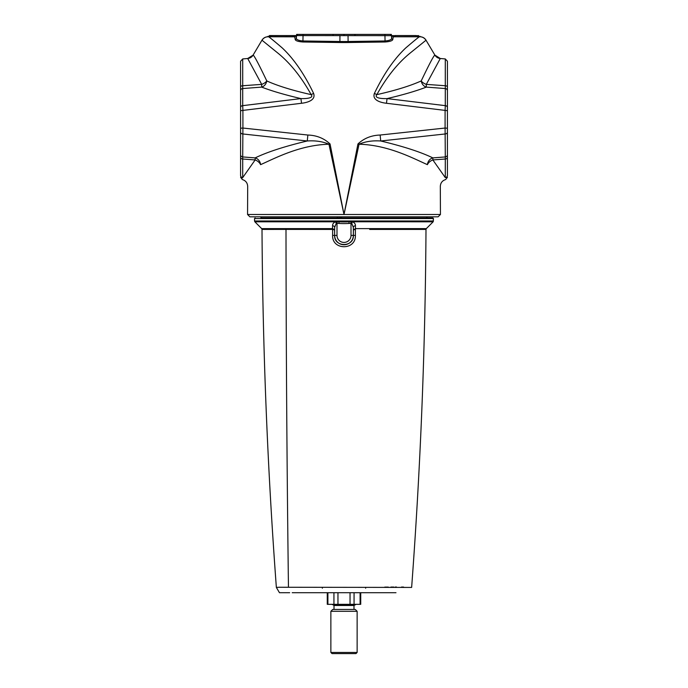 <?xml version="1.0" encoding="UTF-8"?>
<svg xmlns="http://www.w3.org/2000/svg" width="688" height="688" viewBox="0 0 688 688"><rect width="100%" height="100%" fill="white"/><g stroke="black" fill="none" stroke-linecap="round" stroke-linejoin="round"><path stroke-width="1.03" d="M240.585 90.764A2.322 2.227 0 0 1 242.709 88.546L242.709 85.742A2.322 1.29 180 0 0 240.585 87.032L240.585 132.191A2.322 1.763 0 0 0 242.709 133.954L307.261 140.98C284.729 146.363 267.357 151.996 255.145 157.896A6.975 5.908 67.1 0 1 260.589 164.656C243.913 193.173 243.913 193.173 260.589 164.656C243.913 193.173 243.913 193.173 260.589 164.656C274.882 158.343 299.719 144.97 328.959 144.231L344 214.501L247.56 214.501L249.882 216.823L438.118 216.823L440.44 214.501L344 214.501L330.059 143.964C324.039 138.305 316.643 135.33 307.871 135.037L242.907 128.037L242.907 110.398L301.542 103.269C306.564 102.71 316.119 100.482 313.616 93.422C304.285 73.994 293.836 58.841 282.252 47.945C271.476 38.734 266.746 35.011 268.071 36.782L267.993 36.765A6.975 6.966 -82.1 0 0 261.982 40.214L278.313 53.449C290.491 63.442 301.439 77.168 311.165 94.634C314.33 98.315 305.3 98.754 300.931 98.59L242.709 105.651L242.709 88.546L261.707 87.109C271.708 90.988 284.78 94.806 300.931 98.59L301.542 103.269M426.293 87.109L445.291 88.546L445.291 105.651L387.069 98.59C403.22 94.806 416.292 90.988 426.293 87.109A6.975 5.65 -109.3 0 1 421.211 80.943C410.186 85.905 395.394 90.472 376.835 94.634C386.673 76.987 397.733 63.176 410.005 53.182L426.018 40.214L434.919 55.152C434.094 54.954 429.527 63.545 421.211 80.943A6.975 3.87 -156.9 0 0 426.293 84.375L440.294 58.497L445.291 58.936L445.291 85.742L426.293 84.375L426.293 87.109M386.458 103.269L387.069 98.59C382.7 98.754 373.67 98.315 376.835 94.634A6.975 1.35 25.1 0 0 374.384 93.422C371.881 100.482 381.436 102.71 386.458 103.269L445.093 110.398L445.093 128.037L380.129 135.037C371.357 135.33 363.961 138.305 357.941 143.964L359.041 144.231C365.38 141.496 372.612 140.412 380.731 140.988L445.291 133.954A2.322 1.763 0 0 0 447.415 132.191L447.415 61.249L445.291 58.936M447.415 128.235L445.093 128.037L445.291 156.933L432.855 157.896A6.975 5.908 -67.1 0 0 427.411 164.656C444.087 193.173 444.087 193.173 427.411 164.656C413.118 158.343 388.281 144.97 359.041 144.231L344 214.501L357.941 143.964M447.415 129.679L447.415 175.354C447.415 177.917 447.415 177.917 447.415 175.354L447.415 154.714A2.322 2.227 180 0 1 445.291 156.933L445.291 177.599C445.755 180.187 445.755 180.187 445.291 177.599L432.855 159.943L432.855 157.896C420.643 151.996 403.271 146.363 380.731 140.988L380.129 135.037M260.589 164.656A6.975 4.455 29.3 0 0 255.145 159.943L255.145 157.896L242.709 156.933L242.907 128.037L240.585 128.235M307.871 135.037L307.261 140.98C315.388 140.412 322.62 141.496 328.959 144.231L330.059 143.964M426.053 40.205C424.659 37.995 422.647 36.842 420.041 36.756L420.041 36.756A6.975 6.966 82.1 0 1 426.018 40.214L434.919 55.152A6.975 6.966 -145.6 0 0 440.294 58.506M447.415 107.526A2.322 1.883 180 0 0 445.291 105.651L445.093 110.398L447.415 110.708M420.007 36.765L419.929 36.782C421.254 35.011 416.524 38.734 405.748 47.945C394.164 58.841 383.715 74.003 374.384 93.422M447.415 87.032A2.322 1.29 180 0 0 445.291 85.742L445.291 88.546A2.322 2.227 180 0 1 447.415 90.764M240.585 87.032L240.585 61.249L242.709 58.936L242.709 85.742L261.707 84.375L261.707 87.109A6.975 5.65 109.3 0 0 266.789 80.943C258.473 63.545 253.906 54.954 253.081 55.152A6.975 6.966 -34.4 0 1 247.706 58.506L261.707 84.375A6.975 3.87 156.9 0 0 266.789 80.943C277.814 85.905 292.606 90.472 311.165 94.634A6.975 1.35 -25.1 0 1 313.616 93.422M240.585 110.708L242.907 110.398L242.709 105.651A2.322 1.883 0 0 0 240.585 107.526M253.072 55.143L261.956 40.196L253.081 55.152L247.706 58.506M447.415 157.483A2.322 1.531 180 0 1 445.291 159.014L432.855 159.943A6.975 4.455 -29.3 0 0 427.411 164.656M240.585 157.483A2.322 1.531 0 0 0 242.709 159.014L242.709 156.933A2.322 2.227 0 0 1 240.585 154.714L240.585 175.354C240.585 177.917 240.585 177.917 240.585 175.354A2.322 2.253 0 0 0 242.709 177.599C242.245 180.196 242.245 180.204 242.709 177.599L242.709 159.014L255.145 159.943L242.709 177.599M447.415 154.714L447.415 132.191M447.415 119.222L447.415 68.095M445.291 177.599A2.322 2.253 0 0 0 447.415 175.354M240.585 132.191L240.585 154.714M418.442 35.561L418.493 35.656A349.685 12.186 87 0 0 418.442 35.664L416.128 35.69L416.128 36.791L419.603 36.765A348.524 12.186 -93 0 1 419.654 36.756A348.524 12.186 -93 0 0 419.603 36.765A1.161 1.161 -96.6 0 1 418.442 35.664L269.515 35.561L268.346 36.756A348.524 12.186 93 0 1 268.397 36.765A348.524 12.186 93 0 0 268.346 36.756M392.719 35.561L392.728 35.707C392.298 35.32 391.936 36.232 391.644 38.451C391.3 39.784 389.098 40.618 385.056 40.97L385.099 41.994C389.821 41.624 392.384 40.798 392.805 39.517C393.097 37.333 393.45 36.43 393.889 36.808L395.041 36.791L395.041 35.69L392.728 35.707A1.161 1.161 -107.6 0 0 393.889 36.808M296.631 35.561L296.631 34.4L384.919 34.4L385.056 40.97L348.051 41.504A104.447 40.841 180 0 1 339.949 41.504L302.944 40.97C298.902 40.618 296.709 39.784 296.356 38.451C296.064 36.232 295.702 35.32 295.272 35.707L269.558 35.664A1.161 1.161 -83.4 0 1 268.397 36.765L294.111 36.808C294.55 36.43 294.903 37.333 295.195 39.517C295.616 40.798 298.188 41.624 302.901 41.994L339.906 42.518A107.706 41.727 0 0 0 348.094 42.518L385.099 41.994M271.88 35.561L271.872 36.791M292.959 35.561L292.959 36.791M295.281 35.561L295.272 35.707A1.161 1.161 -72.4 0 1 294.111 36.808M296.502 35.561L296.356 38.451A1.161 1.127 -5.1 0 1 295.195 39.517M391.498 35.561L391.644 38.451A1.161 1.127 -174.9 0 0 392.805 39.517M419.654 36.756L418.493 35.656M240.585 108.764L240.585 170.349M330.868 652.439L357.132 652.439L355.971 653.6L332.029 653.6L330.868 652.439L330.868 611.305L332.725 609.448L334.007 609.448L334.007 605.492L332.381 604.331M334.007 605.492L353.993 605.492L353.993 609.448L355.275 609.448L332.725 609.448M344 609.448L334.007 609.448M353.993 605.492L355.619 604.614L332.381 604.614M360.099 592.712L360.099 604.331L360.727 604.331L360.727 592.712M360.099 604.331L354.062 604.331L354.062 592.712M350.037 592.712L350.037 604.331L354.062 604.331M350.037 604.331L337.963 604.331L337.963 592.712M333.938 592.712L333.938 604.331L337.963 604.331M333.938 604.331L327.901 604.331L327.901 592.712M327.273 592.712L327.273 604.331L327.901 604.331M384.919 34.4L391.369 34.4L391.369 35.561M303.081 34.4L302.901 41.994M333.044 35.561L333.044 34.4M354.956 35.561L354.956 34.4M261.414 216.823L261.414 217.984L337.24 217.984L337.24 216.823M426.586 216.823L426.586 217.984L341.644 217.984L341.644 216.823M322.354 587.303L322.354 588.223M292.211 592.712L395.987 592.712M289.682 592.712L279.466 592.712L276.361 587.423L278.932 587.26L411.639 587.423C420.506 468.253 425.296 348.928 425.992 229.431L426.328 228.614L355.481 228.614L353.383 229.921L355.429 229.431L355.481 228.614A9955.704 2227.804 -104.3 0 0 355.438 225.733A2.322 1.651 -1 0 0 353.34 227.375A10050.94 175.414 90 0 0 353.383 229.921A4964.015 86.636 90 0 0 353.383 235.416C353.933 247.517 334.067 247.491 334.617 235.416L332.614 235.399C331.943 250.466 356.057 250.492 355.386 235.399A4974.077 0.55 -90 0 0 355.378 229.431L355.378 228.622M332.622 228.622L332.571 229.431L334.617 229.921L332.622 228.622L332.622 229.431A4974.077 0.55 90 0 0 332.614 235.399M277.161 587.363L277.746 587.328M279.259 587.242L279.758 587.225M384.747 587.113L388.281 587.088M390.939 587.062L393.751 587.045M395.161 587.036L396.503 587.027M401.534 587.036L402.041 587.045M402.566 587.045L403.589 587.07M349.057 223.454L351.009 223.316L350.88 221.768L339.038 221.811L338.943 223.454A64.302 45.417 -0 0 0 349.057 223.454L348.962 221.811A87.711 87.694 -0 0 1 339.038 221.811L335.598 221.811C333.534 222.62 332.519 223.927 332.562 225.733A9955.704 2227.804 104.3 0 0 332.519 228.614L261.672 228.614L254.87 221.811L335.598 221.811A2.322 0.748 75.7 0 1 336.217 223.454L336.991 223.316L337.12 221.768M355.438 225.733C355.481 223.935 354.466 222.628 352.402 221.811A2.322 0.748 -75.7 0 0 351.783 223.454L353.34 227.375L353.34 235.416L355.386 235.399M336.217 223.454L334.66 227.375L334.617 235.416A4964.015 86.636 -90 0 0 334.617 229.921A10050.94 175.414 -90 0 0 334.66 227.375A2.322 1.651 1 0 0 332.562 225.733M433.466 220.994L254.534 220.994L254.534 218.569L433.466 218.569L433.13 221.811L350.88 221.768M351.009 235.416A7.009 7.009 0 0 1 344 242.425A7.009 7.009 0 0 1 336.991 235.416L334.66 235.416A9.34 9.34 0 0 0 344 244.756A9.34 9.34 0 0 0 353.34 235.416L351.009 235.416L351.009 223.316L351.783 223.454M427.076 216.823L427.076 217.984L432.89 217.984L261.414 217.984M260.924 217.984L260.924 216.823M337.937 217.984L337.937 216.823M417.384 35.707A1.161 0.628 -90.4 0 0 418.012 36.782L419.929 36.782A6.975 6.966 63.9 0 1 425.958 40.248M262.042 40.248A6.975 6.966 -63.9 0 1 268.071 36.782L269.988 36.782A1.161 0.628 90.4 0 0 270.616 35.707M416.12 35.561L395.041 35.561M348.051 35.561L348.094 42.518M339.949 35.561L339.906 42.518M395.041 36.791L416.128 36.791M357.132 652.439L357.132 611.305L330.868 611.305M344 35.561L344 34.4M390.689 35.561L390.689 34.4M391.309 35.561L391.309 34.4M296.691 35.561L296.691 34.4M297.311 35.561L297.311 34.4M336.991 235.416L336.991 223.316L338.943 223.454M276.361 587.423C267.494 468.253 262.713 348.928 262.008 229.431L286.002 229.396A21581.709 15260.571 90 0 0 288.453 587.027M369.688 229.422L425.992 229.431M285.761 228.579A1.161 0.826 90 0 1 286.002 229.396L332.571 229.431M339.038 221.811L335.598 221.811M260.976 217.984L260.976 216.823M427.024 217.984L427.024 216.823M339.786 216.823L339.786 217.984M340.999 217.984L340.999 216.823M341.05 216.823L341.05 217.984M434.928 55.135L440.294 58.497M261.947 40.205C263.341 37.995 265.353 36.842 267.959 36.756M240.585 177.298L242.365 179.559C245.702 180.617 247.474 182.896 247.68 186.388L247.56 214.501M447.415 177.298L445.643 179.559C442.298 180.617 440.526 182.888 440.32 186.388L440.44 214.501M242.709 58.936L247.706 58.497M357.132 611.305L355.275 609.448M365.646 587.303L365.646 588.223M254.534 220.994L254.87 221.811M426.328 228.614L433.13 221.811M262.016 229.431L261.672 228.614M433.466 218.569L432.89 217.984M254.534 218.569L255.11 217.984"/></g></svg>
